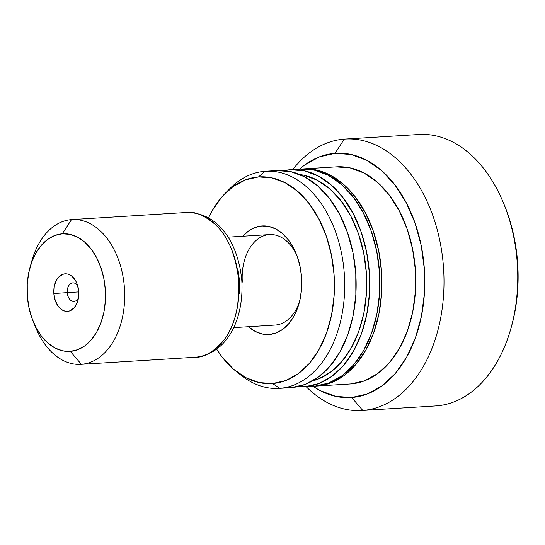 <?xml version="1.0" encoding="UTF-8"?>
<svg xmlns="http://www.w3.org/2000/svg" width="545" height="545" viewBox="0 0 545 545"><rect width="100%" height="100%" fill="white"/><g stroke="black" fill="none" stroke-linecap="round" stroke-linejoin="round"><path stroke-width="0.82" d="M274.85 325.072A45.324 30.091 -93.5 0 0 299.682 300.997M242.832 236.23A54.391 36.106 86.5 0 1 296.003 253.262A54.391 36.106 86.5 0 1 301.562 277.5A54.391 36.106 86.5 0 1 299.103 303.245A54.391 36.106 86.5 0 1 248.438 326.707L255.196 331.415L262.159 333.99L269.257 334.501L276.213 332.92L282.753 329.323L288.639 323.832L293.632 316.672L297.55 308.109L300.241 298.469L301.596 288.135L301.562 277.5L300.152 266.968L297.406 256.94L293.442 247.811L288.4 239.929L282.487 233.594L275.92 229.057L268.958 226.482L261.859 225.971L254.903 227.551L248.363 231.155L242.477 236.639M299.682 300.99A45.324 30.091 86.5 0 1 275.13 325.058L233.642 327.627M503.812 203.816A131.447 87.261 86.5 0 1 511.421 326.653M418.022 134.554A135.977 90.272 86.5 0 1 503.382 202.788A135.977 90.272 86.5 0 1 511.128 327.729A135.977 90.272 86.5 0 1 436.518 405.875A135.977 90.272 -93.5 0 0 517.328 263.998A135.977 90.272 -93.5 0 0 418.86 134.499L345.108 139.07A135.977 90.272 86.5 0 1 443.576 268.569A135.977 90.272 86.5 0 1 362.766 410.446L436.518 405.875L362.766 410.446A135.977 90.272 -93.5 0 0 443.535 267.942A135.977 90.272 -93.5 0 0 344.27 139.125A135.977 90.272 86.5 0 1 345.108 139.07M511.128 327.729L511.714 325.603A131.447 87.261 -93.5 0 0 504.234 204.825L503.382 202.788M344.27 139.125L335.046 153.322A122.38 81.246 86.5 0 1 424.385 269.25A122.38 81.246 86.5 0 1 351.695 397.509L362.766 410.446L351.695 397.509L367.337 393.96L382.065 385.853L395.302 373.509L406.543 357.391L415.358 338.125L421.401 316.447L424.453 293.19L424.385 269.25L421.203 245.55L415.031 223L406.107 202.461L394.771 184.728L381.459 170.476L366.683 160.257L351.014 154.467L335.046 153.322L319.397 156.871L304.675 164.971L299.491 169.141A122.38 81.246 86.5 0 1 335.046 153.322L344.27 139.125A135.977 90.272 -93.5 0 0 292.726 169.563A135.977 90.272 86.5 0 1 344.27 139.125M316.264 386.085L350.094 383.987A108.782 72.219 -93.5 0 0 350.769 383.939L316.938 386.037A108.782 72.219 86.5 0 1 316.264 386.085A108.782 72.219 86.5 0 1 315.248 386.139L350.769 383.939A108.782 72.219 -93.5 0 0 415.419 270.443A108.782 72.219 -93.5 0 0 336.64 166.838L302.809 168.936A108.782 72.219 86.5 0 1 381.589 272.541A108.782 72.219 86.5 0 1 316.938 386.037L330.842 382.883L343.929 375.682L355.701 364.707L365.695 350.381L373.529 333.254L378.904 313.981L381.616 293.312L381.555 272.037L378.727 250.966L373.236 230.923L365.307 212.666L355.231 196.902L343.398 184.23L330.263 175.149L316.332 169.999L302.141 168.984A108.782 72.219 86.5 0 1 302.809 168.936M304.09 386.841L314.24 386.207A108.782 72.219 -93.5 0 0 314.908 386.167L304.757 386.793A108.782 72.219 86.5 0 1 304.09 386.841A108.782 72.219 86.5 0 1 297.263 386.78L314.908 386.167A108.782 72.219 -93.5 0 0 379.558 272.663A108.782 72.219 -93.5 0 0 300.779 169.066L290.628 169.693A108.782 72.219 86.5 0 1 369.408 273.297A108.782 72.219 86.5 0 1 304.757 386.793L318.661 383.639L331.755 376.438L343.52 365.463L353.514 351.137L361.349 334.003L366.724 314.738L369.435 294.068L369.374 272.786L366.547 251.722L361.062 231.673L353.126 213.415L343.05 197.651L331.217 184.987L318.082 175.906L304.151 170.755L289.96 169.74A108.782 72.219 86.5 0 1 290.628 169.693M299.764 174.516L303.872 175.238L317.217 180.17L329.807 188.877L341.143 201.01L350.803 216.12L358.406 233.614L363.665 252.826L366.376 273.018L366.431 293.408L363.835 313.218L358.678 331.687L351.171 348.098L341.599 361.826L330.318 372.344L317.776 379.245L312.558 380.921A104.252 69.208 -93.5 0 0 366.438 273.985A104.252 69.208 -93.5 0 0 299.764 174.523M235.89 371.159L241.156 375.335A108.782 72.219 -93.5 0 0 279.721 388.347L272.602 383.544A103.55 68.745 86.5 0 1 235.89 371.159A103.55 68.745 86.5 0 1 216.617 349.147L222.067 356.968L233.328 369.026L245.829 377.671L259.093 382.576L272.602 383.544L285.839 380.539L298.299 373.686L309.499 363.236L319.009 349.597L326.469 333.295L331.585 314.956L334.167 295.281L334.105 275.021L331.415 254.971L326.196 235.89L318.641 218.511L309.049 203.503L297.788 191.445L285.287 182.8L272.023 177.902L258.514 176.934L264.925 171.293L258.514 176.934A103.55 68.745 86.5 0 1 334.105 275.021A103.55 68.745 86.5 0 1 272.602 383.544L279.721 388.347L291.166 387.638A108.782 72.219 -93.5 0 0 355.817 274.135A108.782 72.219 -93.5 0 0 277.037 170.537L265.592 171.246A108.782 72.219 86.5 0 1 344.372 274.844A108.782 72.219 86.5 0 1 279.721 388.347A108.782 72.219 -93.5 0 0 344.338 274.339A108.782 72.219 -93.5 0 0 264.925 171.293A108.782 72.219 86.5 0 1 265.592 171.246M258.514 176.934L245.277 179.932L232.817 186.792L221.617 197.236L212.107 210.874L208.483 217.898A103.55 68.745 86.5 0 1 224.894 193.673A103.55 68.745 86.5 0 1 258.514 176.934M227.258 191.377A108.782 72.219 86.5 0 1 264.925 171.293A108.782 72.219 -93.5 0 0 229.602 188.877L224.894 193.673M279.054 388.387L290.499 387.679A108.782 72.219 -93.5 0 0 291.166 387.638L279.721 388.347A108.782 72.219 86.5 0 1 279.054 388.387A108.782 72.219 86.5 0 1 238.526 373.148M276.37 170.578L290.56 171.6L304.491 176.744L317.626 185.831L329.459 198.496L339.535 214.26L347.472 232.517L352.956 252.567L355.783 273.631L355.844 294.906L353.133 315.582L347.758 334.848L339.923 351.975L329.929 366.301L318.164 377.276L305.071 384.484L291.166 387.638M289.96 169.74L283.863 170.599A108.782 72.219 86.5 0 1 289.96 169.74M300.111 169.107L314.302 170.129L328.233 175.272L341.368 184.36L353.201 197.024L363.277 212.788L371.213 231.046L376.697 251.095L379.524 272.159L379.586 293.435L376.874 314.111L371.499 333.377L363.665 350.503L353.671 364.83L341.906 375.805L328.812 383.012L314.908 386.167M302.141 168.984L301.801 169.011A108.782 72.219 86.5 0 1 302.141 168.984M312.939 386.282L320.058 390.574L335.727 396.365L351.695 397.509A122.38 81.246 86.5 0 1 312.939 386.282M335.972 166.886L350.163 167.908L364.094 173.051L377.229 182.132L389.062 194.803L399.138 210.568L407.067 228.825L412.558 248.867L415.385 269.939L415.447 291.214L412.735 311.883L407.36 331.156L399.526 348.282L389.532 362.609L377.76 373.584L364.673 380.785L350.769 383.939M306.188 386.712A135.977 90.272 -93.5 0 0 362.766 410.446A135.977 90.272 86.5 0 1 361.928 410.501A135.977 90.272 86.5 0 1 306.188 386.712M361.928 410.501L435.68 405.93A135.977 90.272 -93.5 0 0 436.518 405.875A135.977 90.272 86.5 0 1 434.842 405.977M242.321 282.099A45.324 30.091 86.5 0 1 269.523 234.582A45.324 30.091 86.5 0 1 296.861 255.428A45.324 30.091 -93.5 0 0 261.648 236.694A45.324 30.091 -93.5 0 0 242.321 282.099M67.246 292.611A9.292 6.165 -93.5 0 0 71.858 301.003A9.292 6.165 -93.5 0 0 78.48 297.822A9.292 6.165 86.5 0 1 73.97 301.419A9.292 6.165 86.5 0 1 67.246 292.611L78.766 291.902L67.246 292.611A9.292 6.165 86.5 0 1 72.826 282.869A9.292 6.165 86.5 0 1 77.744 285.887A9.292 6.165 -93.5 0 0 70.721 283.577A9.292 6.165 -93.5 0 0 67.246 292.611L53.839 293.53L67.246 292.611M78.746 291.636A18.809 12.487 86.5 0 1 77.894 300.54A18.809 12.487 86.5 0 1 64.528 311.025A18.809 12.487 86.5 0 1 53.839 293.53L54.302 286.282L56.585 279.987L58.315 277.507L62.607 274.367L65.012 273.822L67.471 273.999L69.876 274.884L72.151 276.458L75.939 281.37L77.308 284.531L78.746 291.636L78.289 298.892L77.356 302.223L74.277 307.666L69.978 310.807L67.573 311.352L65.121 311.175L62.709 310.289L58.39 306.528L55.277 300.642L53.839 293.53A18.809 12.487 86.5 0 1 62.157 274.551A18.809 12.487 86.5 0 1 76.825 283.257A18.809 12.487 86.5 0 1 78.746 291.636M185.859 212.516C194.136 210.922 204.068 215.009 215.65 224.799C228.157 236.476 235.876 255.285 238.799 281.22C239.425 307.332 234.336 327.109 223.545 340.564C213.408 352.002 204.137 357.554 195.723 357.22A72.519 48.144 -93.5 0 0 238.826 281.554A72.519 48.144 -93.5 0 0 186.308 212.489C219.928 212.278 238.621 245.182 241.823 280.757C243.949 317.115 228.689 353.262 195.798 357.213L195.28 357.254A72.519 48.144 -93.5 0 0 195.723 357.22L80.926 364.339A72.519 48.144 86.5 0 1 34.567 324.663M30.847 264.672A72.519 48.144 86.5 0 1 71.511 219.608A72.519 48.144 86.5 0 1 71.96 219.574A72.519 48.144 86.5 0 1 124.478 288.646A72.519 48.144 86.5 0 1 81.375 364.305A72.519 48.144 -93.5 0 0 124.451 288.305A72.519 48.144 -93.5 0 0 71.511 219.608L62.287 233.798A58.921 39.117 86.5 0 1 105.301 289.62A58.921 39.117 86.5 0 1 70.298 351.368L81.375 364.305L70.298 351.368L77.833 349.665L84.925 345.762L91.294 339.814L96.71 332.055L100.954 322.776L103.863 312.34L105.335 301.147L105.301 289.62L103.768 278.209L100.798 267.35L96.499 257.458L91.042 248.922L84.632 242.062L77.519 237.143L69.971 234.35L62.287 233.798L54.752 235.508L47.66 239.412L41.291 245.359L35.875 253.118L31.63 262.39L28.721 272.827L27.25 284.027L27.284 295.553L28.817 306.964L31.787 317.824L36.086 327.709L41.543 336.251L47.953 343.112L55.065 348.03L62.614 350.823L70.298 351.368A58.921 39.117 86.5 0 1 33.313 321.809A58.921 39.117 86.5 0 1 29.955 267.663A58.921 39.117 86.5 0 1 62.287 233.798L71.511 219.608A72.519 48.144 -93.5 0 0 31.719 261.28L29.955 267.663M33.313 321.809L35.847 327.92A72.519 48.144 -93.5 0 0 81.375 364.305A72.519 48.144 86.5 0 1 80.926 364.339M239.602 293.666L239.568 281.254L237.92 268.964M228.035 237.15L269.523 234.582M71.96 219.574L186.308 212.489M195.798 357.213L195.28 357.254"/></g></svg>
